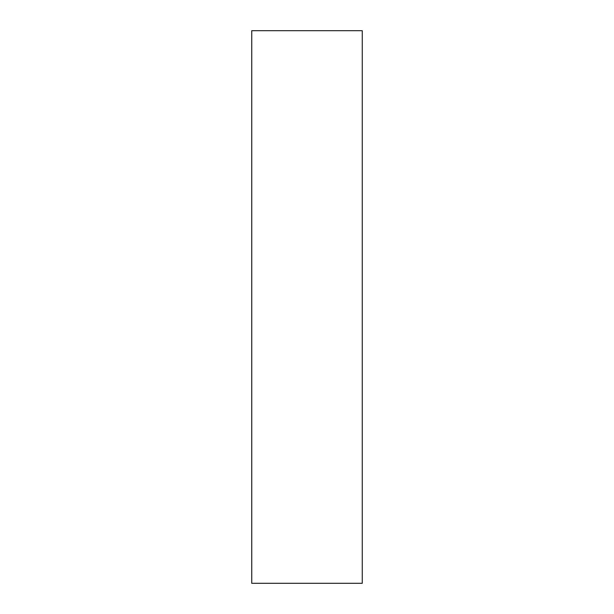 <?xml version="1.0" encoding="UTF-8"?>
<svg xmlns="http://www.w3.org/2000/svg" width="614" height="614" viewBox="0 0 614 614"><rect width="100%" height="100%" fill="white"/><g stroke="black" fill="none" stroke-linecap="round" stroke-linejoin="round"><path stroke-width="0.92" d="M251.74 30.7L251.74 583.3L362.26 583.3L362.26 30.7L251.74 30.7"/></g></svg>

